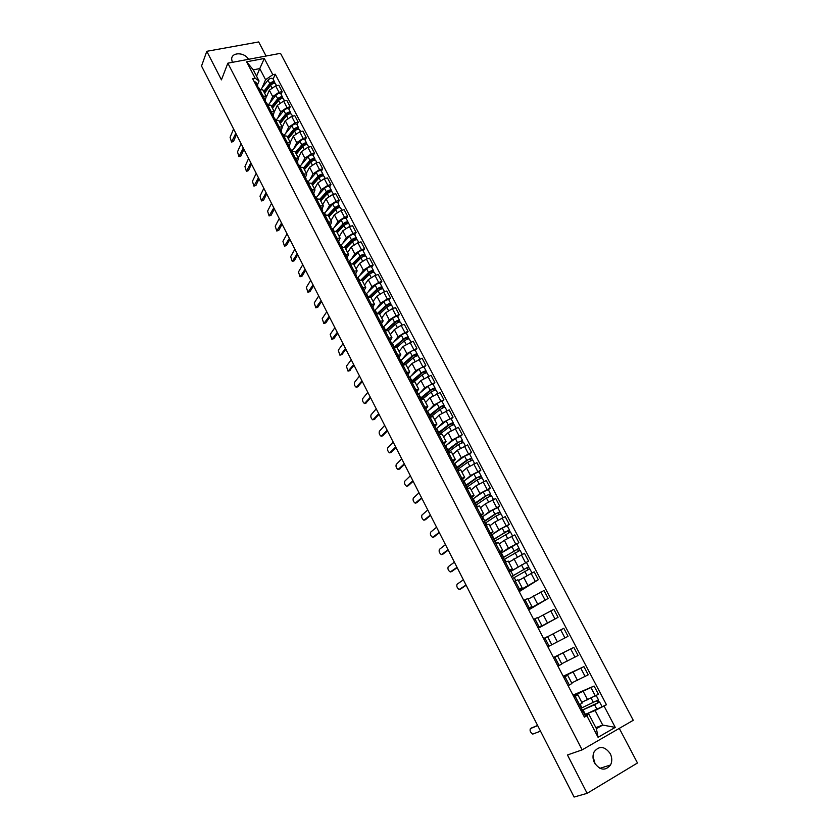 <?xml version="1.0" encoding="UTF-8"?>
<svg xmlns="http://www.w3.org/2000/svg" width="839" height="839" viewBox="0 0 839 839"><rect width="100%" height="100%" fill="white"/><g stroke="black" fill="none" stroke-linecap="round" stroke-linejoin="round"><path stroke-width="1.26" d="M593.771 759.075L595.208 764.109M594.515 762.913C600.021 770.401 605.359 771.093 610.53 765C612.271 761.445 612.176 757.659 610.247 753.642C604.667 746.123 599.308 745.504 594.159 751.775C592.523 755.278 592.638 758.991 594.515 762.913M266.078 56.024L258.685 41.95L206.793 51.305L201.528 66.04L574.096 797.05L587.132 793.337L637.472 762.987L619.287 728.378M582.13 749.877L633.267 720.292L280.499 53.329L227.851 63.177L582.13 749.877L567.468 754.974L587.132 793.337M206.793 51.305L221.433 79.852L227.851 63.177M581.752 702.285L598.438 694.283L594.106 686.029L573.373 695.856M573.698 696.464L577.84 694.765L575.239 696.38L579.581 704.729L582.172 703.082L577.851 694.776M581.742 709.154L579.592 704.729L578.344 705.421M572.985 695.111L594.106 686.029M575.239 696.38L574.002 697.062M571.695 682.956L588.223 674.818L583.923 666.627L563.42 676.685M568.108 685.715L571.967 683.481L567.678 675.238L563.798 677.419M563.179 676.244L583.923 666.627M563.609 677.063L567.667 675.227M561.7 663.775L578.092 655.511L573.824 647.383L553.53 657.671M557.945 666.156L561.836 664.027L557.578 655.846L553.667 657.923M553.446 657.514L573.824 647.383M553.604 657.797L557.578 655.846M568.034 636.34L547.867 646.775L568.034 636.34L563.798 628.285L547.626 636.717M551.789 644.73L547.563 636.602L543.62 638.584M538.093 627.971L558.05 617.326L553.855 609.324L537.809 617.892M537.851 627.499L541.816 625.569L537.967 627.729M538.25 628.264L558.05 617.326M541.816 625.569L537.621 617.504L533.635 619.392M528.402 609.313L548.15 598.448L543.976 590.509L528.077 599.193M527.92 608.39L531.916 606.555L528.161 608.841M528.696 609.89L548.15 598.448M531.916 606.555L527.752 598.564L523.746 600.346M518.785 590.803L538.313 579.718L534.181 571.831L518.418 580.64M518.062 589.418L522.089 587.688L518.418 590.1M519.215 591.642L538.313 579.718M522.089 587.678L517.957 579.749L513.919 581.437M511.968 570.604L528.56 561.123L524.448 553.3L508.833 562.224M508.287 570.604L512.346 568.968L508.749 571.485M509.2 572.355L528.56 561.123M512.335 568.957L508.245 561.092L504.166 562.675M502.666 552.125L508.403 548.087L518.88 542.665L514.8 534.904L504.344 540.316L499.31 543.934M498.576 551.926L502.666 550.384L500.285 552.219M500.831 553.268L518.88 542.665M502.655 550.363L498.597 542.56L494.496 544.06M493.353 533.824L498.827 529.755L509.263 524.354L505.214 516.646L494.8 522.036L489.861 525.791M488.938 533.384L493.059 531.936L490.742 533.866M507.259 525.833L509.263 524.354M493.049 531.916L489.022 524.176L484.89 525.581M484.061 515.681L489.326 511.559L499.719 506.169L495.702 498.513L485.33 503.893L480.485 507.773M479.384 514.978L483.526 513.625L481.261 515.639M497.758 507.7L499.719 506.169M483.516 513.604L479.52 505.927L475.356 507.238M474.811 497.684L479.898 493.489L490.249 488.12L486.263 480.527L475.923 485.886L471.172 489.892M469.892 496.719L474.066 495.45L471.854 497.548M488.319 489.703L490.249 488.12M474.056 495.43L470.092 487.805L465.897 489.032M465.603 479.835L470.532 475.556L480.852 470.207L476.888 462.667L466.589 468.005L461.932 472.137M460.464 478.587L464.68 477.412L462.52 479.593M478.954 471.833L480.852 470.207M464.659 477.391L460.726 469.83L456.5 470.962M456.447 462.121L461.24 457.758L471.518 452.42L467.585 444.932L457.328 450.26L452.756 454.518M451.12 460.601L455.357 459.51L453.249 461.765M469.662 454.098L471.518 452.42M455.336 459.478L451.434 451.98L447.187 453.029M447.355 444.534L452.011 440.087L462.247 434.77L458.356 427.334L448.131 432.641L443.642 437.025M441.838 442.74L446.096 441.733L444.051 444.072M460.433 436.49L462.247 434.77M446.075 441.702L442.205 434.256L437.927 435.221M438.315 427.082L442.856 422.541L453.05 417.235L449.18 409.862L438.996 415.158L434.602 419.647M432.62 425.006L436.909 424.094L434.917 426.506M451.267 419.018L453.05 417.235M436.888 424.052L433.05 416.668L428.739 417.539M429.337 409.757L433.763 405.122L443.925 399.836L440.076 392.516L429.935 397.791L425.625 402.405M423.475 407.408L427.796 406.579L425.845 409.065M442.174 401.661L443.925 399.836M427.775 406.527L423.957 399.207L419.626 399.993M420.423 392.568L424.733 387.828L434.854 382.563L431.047 375.295L420.937 380.549L416.71 385.279M414.393 389.936L418.734 389.191L416.847 391.75M433.134 384.43L434.854 382.563M418.713 389.139L414.927 381.871L410.575 382.574M411.561 375.494L415.777 370.67L425.855 365.416L422.069 358.201L412.001 363.444L407.859 368.279M405.384 372.589L409.747 371.918L407.911 374.572M424.177 367.325L425.855 365.416M409.726 371.876L405.971 364.661L401.587 365.29M402.762 358.547L406.873 353.618L416.92 348.384L413.166 341.221L403.129 346.444L399.06 351.405M396.438 355.369L400.822 354.782L399.039 357.498M415.274 350.345L416.92 348.384M400.801 354.729L397.067 347.566L392.662 348.122M394.026 341.714L398.043 336.701L404.891 332.527L408.048 331.478L404.314 324.368L401.157 325.396L394.32 329.58L390.334 334.635M387.545 338.274L391.97 337.771L390.219 340.561M406.433 333.482L408.048 331.478M391.939 337.708L388.237 330.608L383.811 331.08M385.342 325.008L389.275 319.9L396.081 315.716L399.249 314.698L395.536 307.63L392.379 308.637L385.573 312.821L381.672 318.002M378.725 321.295L383.171 320.876L381.472 323.739M397.655 316.743L399.249 314.698M383.14 320.813L379.469 313.765L375.012 314.153M376.721 308.416L380.56 303.215L387.335 299.02L390.502 298.034L386.821 291.018L383.654 291.993L376.889 296.188L373.072 301.474M369.968 304.442L374.435 304.096L372.789 307.032M388.939 300.121L390.502 298.034M374.404 304.033L370.754 297.037L366.286 297.352M368.164 291.941L371.908 286.655L378.651 282.439L381.818 281.484L378.158 274.51L374.991 275.465L368.269 279.681L364.525 285.061M361.273 287.714L365.762 287.441L364.168 290.441M380.287 283.613L381.818 281.484M365.731 287.378L362.112 280.436L357.613 280.666M359.658 275.591L363.329 270.2L370.03 265.984L373.187 265.051L369.559 258.129L366.391 259.052L359.711 263.278L356.04 268.763M352.642 271.102L357.152 270.903L355.6 273.975M371.698 267.222L373.187 265.051M357.12 270.84L353.534 263.939L349.014 264.107M351.216 259.345L354.803 253.871L361.462 249.634L364.629 248.732L361.022 241.863L357.854 242.754L351.205 246.991L347.619 252.581M344.074 254.605L348.604 254.479L347.094 257.625M363.161 250.945L364.629 248.732M348.563 254.416L345.007 247.568L340.466 247.662M342.826 243.216L346.329 237.647L352.957 233.41L356.124 232.529L352.548 225.712L349.381 226.572L342.763 230.819L339.25 236.514M335.558 238.224L340.11 238.182L338.652 241.38M354.687 234.784L356.124 232.529M340.078 238.108L336.544 231.312L331.971 231.333M334.499 227.201L337.918 221.548L344.514 217.291L347.682 216.441L344.126 209.666L340.959 210.505L334.383 214.763L330.933 220.552M327.105 221.968L331.688 221.989L330.272 225.261M346.276 218.727L347.682 216.441M331.646 221.916L328.133 215.172L323.55 215.12M326.235 211.292L329.57 205.545L336.124 201.287L339.292 200.458L335.768 193.736L332.601 194.543L326.056 198.812L322.69 204.706M318.715 205.817L323.309 205.912L321.945 209.247M337.918 202.786L339.292 200.458M323.267 205.828L319.785 199.137L315.181 199.011M318.012 195.497L321.285 189.666L327.797 185.388L330.965 184.59L327.462 177.91L324.294 178.697L317.792 182.975L314.489 188.964M310.378 189.771L315.003 189.939L313.671 193.337M329.622 186.961L330.965 184.59M314.961 189.866L311.5 183.217L306.875 183.028M309.853 179.808L313.041 173.893L319.533 169.604L322.7 168.838L319.219 162.2L316.041 162.965L309.581 167.255L306.35 173.327M302.103 173.851L306.738 174.082L305.459 177.543M321.379 171.24L322.7 168.838M306.696 173.998L303.267 167.412L298.621 167.15M301.746 164.224L304.861 158.225L311.311 153.925L314.489 153.18L311.028 146.594L307.861 147.328L301.421 151.628L298.264 157.805M293.881 158.036L298.548 158.34L297.3 161.854M313.199 155.624L314.489 153.18M298.495 158.256L295.087 151.712L290.43 151.377M293.692 148.744L296.744 142.661L303.152 138.362L306.329 137.638L302.9 131.094L299.722 131.807L293.325 136.117L290.231 142.378M285.721 142.326L290.399 142.693L289.203 146.28M305.071 140.113L306.329 137.638M290.357 142.609L286.969 136.117L282.292 135.719M285.7 133.38L288.679 127.213L295.055 122.903L298.233 122.2L294.814 115.698L291.647 116.39L285.281 120.711L282.261 127.056L278.905 120.627L274.206 120.166M277.615 126.731L282.313 127.171L281.159 130.811M296.996 124.717L298.233 122.2M277.761 118.11L280.666 111.87L287.011 107.539L290.179 106.868L286.791 100.418L283.624 101.079L277.289 105.399L274.332 111.86M269.571 111.241L274.28 111.744L273.168 115.446M288.973 109.416L290.179 106.868M274.238 111.65L270.903 105.242L266.183 104.718M269.864 102.945L272.706 96.621L279.02 92.29L282.187 91.64L278.831 85.232L275.653 85.872L269.35 90.203L266.424 96.842M261.569 95.856L266.309 96.422L265.229 100.177M281.013 94.22L282.187 91.64M266.257 96.328L262.943 89.972L258.202 89.374M595.847 727.623L602.727 725.064L595.124 710.518L586.356 713.989M585.192 715.499L588.789 714.073L596.403 728.682L602.727 725.064L615.249 727.392L598.071 737.303L586.86 715.761L588.789 714.073M256.556 76.192L259.765 68.599L253.252 69.847L259.062 80.995L255.129 78.163L252.633 78.656L584.426 717.125L586.86 715.761M255.129 78.163L246.614 61.792L264.306 58.468L272.811 74.702L265.564 79.715L259.765 68.599L264.306 58.468M595.124 710.518L606.461 704.739L275.265 74.22L272.811 74.702M604.07 706.081L615.249 727.392M248.491 59.317C244.736 52.123 231.627 51.913 231.658 59.108L232.319 62.338M262.03 87.885L265.564 79.715M259.062 80.995L257.353 85.022M584.773 714.692L606.461 704.739M273.105 79.128L275.265 74.22M598.071 737.303L596.403 728.682M253.252 69.847L246.614 61.792M581.878 709.133L580.682 709.92M531.58 727.948L537.61 725.462M581.595 711.661L583 711.283L581.805 712.08M585.234 715.856L584.185 716.653M537.694 725.62L530.437 728.577C529.556 730.528 530.321 732.363 532.755 734.094L540.515 731.157M582.654 709.909L599.612 702.002L594.578 704.75L596.949 709.28M582.549 709.7L580.976 710.486M581.102 710.727L594.578 704.75M596.781 700.953L597.84 702.967M581.333 708.095L598.49 699.873L596.204 695.51M581.794 702.358L583.934 701.383M598.092 700.198L599.109 702.149M501.229 557.023L502.257 556.016L500.935 556.456M499.96 551.852L498.702 552.167M466.148 585.244L460.831 588.884M503.232 558.155L501.984 558.48M463.38 579.801L457.098 584.217C456.364 586.199 457.045 587.95 459.143 589.481L466.044 585.035M491.654 538.596L492.64 537.516L491.297 537.914M490.364 533.405L489.085 533.656M457.161 567.615L451.896 571.401M493.615 539.655L492.346 539.928M454.381 562.161L448.225 566.745C447.502 568.727 448.173 570.478 450.228 571.978L457.024 567.353M482.152 520.316L483.096 519.163L481.743 519.519M480.841 515.083L479.541 515.293M448.236 550.101L443.013 554.044M484.072 521.292L482.782 521.522M445.457 544.637L439.416 549.388C438.703 551.38 439.363 553.121 441.387 554.6L448.078 549.797M472.714 502.162L473.626 500.946L472.252 501.261M471.382 496.908L470.071 497.066M439.374 532.713L434.203 536.803M474.591 503.064L473.28 503.243M436.584 527.238L430.659 532.157C429.967 534.149 430.617 535.88 432.599 537.348L439.196 532.356M463.359 484.145L464.219 482.855L462.834 483.138M462.006 478.859L460.663 478.975M430.575 515.45L425.457 519.687M465.184 484.973L463.852 485.099M427.785 509.965L421.965 515.041C421.293 517.044 421.933 518.764 423.884 520.211L430.376 515.052M454.056 466.264L454.885 464.9L453.48 465.142M452.693 460.947L451.33 461.01M421.839 498.303L416.763 502.676M455.85 467.019L454.497 467.092M419.039 492.818L413.333 498.051C412.683 500.054 413.312 501.764 415.221 503.19L421.608 497.863M444.838 448.508L445.614 447.082L444.198 447.281M443.443 443.17L442.069 443.181M413.155 481.271L408.132 485.791M446.579 449.201L445.205 449.222M410.355 475.786L404.765 481.177C404.125 483.18 404.744 484.89 406.621 486.295L412.914 480.789M435.672 430.879L436.416 429.39L434.99 429.558M434.266 425.52L432.872 425.478M404.545 464.366L399.563 469.022M437.381 431.498L435.986 431.477M401.734 458.87L396.249 464.418C395.63 466.421 396.239 468.12 398.085 469.515L404.272 463.841M426.579 413.386L427.282 411.823L425.845 411.959M425.153 407.995L423.737 407.911M395.987 447.575L391.058 452.368M428.247 413.931L426.831 413.868M393.176 442.069L387.796 447.774C387.188 449.788 387.786 451.476 389.6 452.84L395.693 447.009M417.56 396.008L418.221 394.393L416.763 394.487M416.113 390.596L414.676 390.471M387.482 430.9L382.605 435.829M419.175 396.501L417.749 396.386M384.671 425.383L379.396 431.236C378.809 433.26 379.396 434.938 381.179 436.29L387.178 430.292M408.593 378.767L409.222 377.089L407.744 377.141M407.135 373.334L405.677 373.156M379.039 414.34L374.215 419.395M410.177 379.186L408.729 379.018M376.229 408.824L371.058 414.823C370.481 416.836 371.069 418.514 372.82 419.857L378.714 413.69M399.7 361.64L400.287 359.9L398.798 359.921M398.221 356.187L396.742 355.967M370.66 397.896L365.877 403.077M401.241 361.997L399.773 361.787M367.839 392.369L362.773 398.515C362.217 400.539 362.794 402.206 364.514 403.528L370.314 397.204M392.369 344.934L390.88 344.682L391.414 342.836L389.915 342.826M389.369 339.166L387.87 338.893M362.333 381.556L357.603 386.863M359.512 376.029L354.551 382.322C353.995 384.346 354.572 386.003 356.26 387.303L361.966 380.833M382.123 327.682L382.605 325.899L381.095 325.857M380.581 322.26L379.071 321.956M354.068 365.332L349.381 370.754M383.559 327.997L382.049 327.692M351.247 359.795L346.371 366.234L348.07 371.205L353.68 364.566M373.449 310.787L373.858 309.088L372.338 309.004M371.855 305.48L370.324 305.134M345.857 349.223L341.955 354.519L340.634 354.97L345.448 348.416M374.813 311.175L373.292 310.829M343.025 343.675L338.253 350.251L339.931 355.201L341.955 354.519M364.829 294.028L365.175 292.392L363.644 292.266M363.193 288.826L361.651 288.427M337.698 333.219L333.87 338.631L332.538 339.092M366.129 294.468L364.587 294.09M334.866 327.671L330.199 334.383L331.845 339.313L337.268 332.38M356.26 277.394L356.554 275.811L355.012 275.653M354.593 272.276L353.03 271.846M329.591 317.32L325.847 322.837L324.494 323.319M357.508 277.887L355.946 277.468M326.759 311.762L322.186 318.61L323.823 323.529L329.15 316.439M347.745 260.877L347.996 259.345L346.434 259.167M346.046 255.853L344.472 255.371M321.547 301.526L317.876 307.158L316.513 307.651M348.94 261.422L347.367 260.95M318.715 295.968L314.237 302.952L315.842 307.85L321.085 300.614M339.292 244.485L339.491 242.995L337.928 242.786M337.572 239.545L335.967 239.021M313.555 285.837L309.958 291.584L308.574 292.077M340.445 245.072L338.851 244.569M310.713 280.278L306.329 287.389L307.923 292.276L313.073 284.893M330.881 228.208L331.059 226.761L329.475 226.52M329.15 223.342L327.535 222.786M305.606 270.263L302.092 276.104L300.698 276.618M332.003 228.837L330.398 228.292M302.774 264.694L298.474 271.941L300.058 276.807L305.113 269.277M322.543 212.047L322.669 210.652L321.085 210.369M320.781 207.264L319.156 206.656M297.719 254.783L294.279 260.73L292.863 261.254M323.613 212.707L321.998 212.131M294.877 249.214L290.682 256.587L292.234 261.432L297.205 253.766M314.247 196.001L314.352 194.638L312.748 194.333M312.475 191.292L310.829 190.652M289.885 239.409L286.519 245.46L285.082 245.995M315.296 196.704L313.65 196.074M287.043 233.829L282.932 241.338L284.473 246.163L289.35 238.36M306.004 180.07L306.088 178.749L304.473 178.403M304.232 175.424L302.575 174.753M282.103 224.139L278.81 230.295L277.363 230.84M307.022 180.805L305.375 180.133M279.261 218.56L275.234 226.184L276.765 230.998L281.547 223.048M297.824 164.245L297.876 162.955L296.251 162.588M296.041 159.672L294.363 158.959M274.363 208.963L271.144 215.214L269.686 215.78M298.82 165.01L297.142 164.308M271.521 203.384L267.589 211.124L269.099 215.927L273.797 207.841M289.696 148.534L289.728 147.286L288.092 146.888M287.903 144.025L286.214 143.28M266.687 193.893L263.54 200.248L262.062 200.815M290.661 149.332L288.983 148.597M263.834 188.303L259.996 196.169L261.485 200.961L266.099 192.739M281.621 132.94L281.631 131.713L279.985 131.283M281.6 131.66L279.765 128.136L278.118 127.706M259.052 178.917L255.979 185.367L254.49 185.954M282.565 133.758L280.866 132.982M256.199 173.327L252.445 181.318L253.923 186.09L258.454 177.732M273.598 117.45L273.587 116.254L271.93 115.792M273.556 116.202L271.742 112.699L270.085 112.237M251.469 164.035L248.459 170.59L246.96 171.177M278.884 126.458L274.458 117.932L272.811 117.481M248.617 158.445L244.946 166.552L246.414 171.313L250.851 162.818M265.627 102.064L265.596 100.89L263.939 100.407M265.575 100.837L263.771 97.366L262.104 96.873M243.939 149.258L241.003 155.897L239.482 156.505M270.84 110.968L266.466 102.557L264.809 102.085M241.087 143.658L237.5 151.88L238.947 156.631L243.3 148.01M512.44 578.595L529.776 568.779L531.936 572.901M518.387 580.567L520.128 579.539M512.923 575.827L527.186 567.552L527.951 569.513M513.048 576.068L511.538 576.865M511.402 576.592L528.717 566.765L529.283 568.915M526.955 567.615L528.329 567.08M504.061 559.477L520.096 550.311L522.204 554.338M508.791 562.14L510.196 561.291M503.41 557.526L517.516 549.105L518.25 551.003M501.89 558.292L519.047 548.307L519.593 550.415M517.275 549.146L518.67 548.654M494.58 541.26L510.49 531.989L512.545 535.922M499.268 543.861L500.453 543.116M493.731 539.613L505.518 531.905L507.931 530.783L508.633 532.629M493.007 539.666L509.441 529.996L509.976 532.062M491.381 535.093L502.215 528.13L507.238 525.791L509.441 529.986M507.679 530.825L509.084 530.363M485.183 523.169L495.933 516.1L500.946 513.793L502.96 517.632M489.819 525.707L490.857 525.036M484.365 521.596L495.996 513.709L498.408 512.608L499.079 514.391M484.166 521.208L494.895 514.129L499.918 511.821L500.422 513.846M482.006 517.055L492.703 509.944L497.726 507.647L499.908 511.811M498.156 512.629L499.562 512.21M475.849 505.225L486.463 498.009L491.486 495.734L493.447 499.488M480.443 507.689L481.366 507.071M475.063 503.715L486.547 495.639L488.948 494.559L489.598 496.289M474.832 503.274L485.435 496.038L490.458 493.772L490.951 495.765M472.693 499.153L483.264 491.885L488.288 489.63L490.448 493.762M488.697 494.57L490.123 494.181M466.578 487.396L477.066 480.034L482.089 477.811L484.009 481.471M471.13 489.808L471.958 489.231M465.834 485.959L477.16 477.706L479.562 476.646L480.181 478.324M466.033 485.666L465.949 486.19M465.572 485.466L476.049 478.083L481.072 475.86L481.544 477.811M463.443 481.376L473.899 473.962L478.912 471.749L481.062 475.849M479.3 476.646L480.747 476.3M457.381 469.704L467.743 462.205L472.756 460.013L474.633 463.589M461.88 472.053L462.646 471.508M456.668 468.34L467.847 459.908L470.249 458.86L470.847 460.485M456.856 468.026L456.794 468.592M456.385 467.784L466.736 460.265L471.749 458.084L472.2 459.992M454.266 463.726L464.596 456.175L469.609 454.004L471.738 458.063M469.987 458.849L471.434 458.534M448.246 452.148L458.482 444.502L463.495 442.352L465.32 445.834M452.703 454.423L453.417 453.899M447.565 450.837L458.597 442.237L461.01 441.209L461.565 442.772M447.753 450.512L447.711 451.109M447.26 450.239L457.486 442.573L462.499 440.433L462.929 442.31M445.163 446.201L455.357 438.514L460.37 436.374L462.488 440.412M460.737 441.178L462.195 440.905M439.185 434.707L449.295 426.925C451.686 425.352 453.354 424.649 454.308 424.817L456.091 428.205M443.6 436.93L444.261 436.416M438.535 433.469L449.421 424.691L451.822 423.674L452.357 425.195M438.713 433.123L438.692 433.763M438.199 432.819L448.299 425.016C450.69 423.443 452.357 422.741 453.312 422.908L453.731 424.744M436.112 428.813L446.191 420.979C448.571 419.406 450.239 418.703 451.193 418.881L453.301 422.887M451.55 423.643L453.029 423.401M430.994 416.731L440.171 409.474C442.541 407.88 444.209 407.198 445.184 407.408L446.914 410.711M434.55 419.552L435.179 419.06M429.568 416.217L440.307 407.272L442.709 406.275L443.223 407.744M429.736 415.861L429.736 416.543M429.201 415.515L439.185 407.586C441.555 405.992 443.223 405.3 444.188 405.51L444.597 407.314M427.135 411.54L437.088 403.58C439.447 401.975 441.125 401.294 442.09 401.514L444.177 405.489M442.426 406.233L443.915 406.024M422.667 399.018L431.11 392.149C433.469 390.544 435.137 389.873 436.123 390.114L437.811 393.344M425.572 402.311L426.16 401.829M420.664 399.091L431.256 389.978L433.658 389.002L434.151 390.418M420.821 398.724L421.188 399.427M420.276 398.336L430.134 390.271C432.484 388.667 434.151 387.985 435.137 388.237L435.525 390.009M418.221 394.393L428.047 386.297C430.397 384.682 432.064 384.01 433.06 384.272L435.126 388.216M433.375 388.95L434.875 388.772M414.193 381.588L422.122 374.96C424.45 373.334 426.118 372.663 427.124 372.956L428.771 376.103M416.647 385.185L417.214 384.713M415.651 389.474L411.834 382.133L422.279 372.81L424.681 371.855L425.142 373.219M411.404 381.294L421.147 373.093C423.475 371.467 425.142 370.796 426.149 371.09L426.516 372.82M409.033 377.707L419.081 369.139C421.409 367.513 423.076 366.853 424.083 367.157L426.139 371.069M424.387 371.792L425.897 371.646M405.625 364.399L413.187 357.875C415.504 356.239 417.172 355.589 418.189 355.914L419.794 358.987M407.796 368.174L408.331 367.723M403.223 364.724L413.365 355.767L415.756 354.834L416.196 356.145M402.605 364.357L412.222 356.03C414.529 354.394 416.196 353.733 417.224 354.068L417.57 355.757M399.773 361.441L410.177 352.107C412.484 350.461 414.141 349.811 415.169 350.157L417.214 354.048M415.462 354.75L416.993 354.645M396.973 347.43L404.325 340.928C406.621 339.281 408.289 338.631 409.327 338.998L410.89 341.987M394.907 347.409L404.503 338.841L406.905 337.928L407.314 339.187M393.858 347.545L403.36 339.092C405.657 337.435 407.324 336.796 408.362 337.163L408.698 338.82M391.089 344.619L401.325 335.191C403.611 333.534 405.279 332.905 406.328 333.282L408.352 337.142M406.6 337.834L408.142 337.76M388.279 330.681L395.526 324.095C397.801 322.428 399.469 321.798 400.518 322.207L402.038 325.113M386.685 330.272L395.714 322.04L398.116 321.138L398.494 322.354M385.51 330.524L394.571 322.27C396.837 320.603 398.504 319.974 399.563 320.383L399.888 322.008M382.72 327.546L392.547 318.401C394.812 316.733 396.48 316.104 397.539 316.523L399.553 320.351M397.812 321.043L399.354 320.991M379.627 314.059L386.779 307.378C389.044 305.7 390.701 305.081 391.782 305.532L393.26 308.353M378.441 313.346L386.989 305.354L389.38 304.473L389.736 305.637M374.383 310.682L383.832 301.736C386.076 300.047 387.744 299.429 388.824 299.89L390.817 303.687M377.403 313.461L385.835 305.564C388.09 303.886 389.757 303.267 390.827 303.718L391.131 305.302M389.076 304.368L390.628 304.347M371.037 297.562L378.106 290.787C380.34 289.098 382.007 288.49 383.098 288.973L384.535 291.72M370.146 296.628L378.316 288.794L380.717 287.924L381.053 289.046M366.003 294.07L375.169 285.176C377.403 283.477 379.071 282.879 380.161 283.372L382.133 287.137M369.233 296.597L377.162 288.983C379.396 287.295 381.063 286.686 382.154 287.169L382.437 288.721M380.403 287.808L381.965 287.819M362.5 281.17L369.485 274.311C371.708 272.602 373.376 272.004 374.477 272.528L375.882 275.202M361.808 280.121L369.716 272.339L372.107 271.49L372.422 272.56M357.55 277.719L366.58 268.742C368.793 267.022 370.45 266.435 371.562 266.97L373.523 270.703M361.022 279.943L368.552 272.518C370.775 270.808 372.432 270.221 373.544 270.745L373.816 272.266M371.792 271.364L373.365 271.406M354.027 264.904L360.938 257.951C363.14 256.231 364.797 255.643 365.919 256.199L367.283 258.8M353.439 263.803L361.169 256.01L363.56 255.171L363.843 256.199M349.118 261.506L358.043 252.413C360.235 250.693 361.903 250.106 363.025 250.672L364.975 254.395M352.789 263.456L360.004 256.168C362.207 254.448 363.864 253.871 364.986 254.427L365.248 255.916M363.235 255.035L364.829 255.108M345.616 248.743L352.432 241.705C354.624 239.964 356.281 239.388 357.424 239.985L358.746 242.502M345.06 247.673L352.684 239.786L355.075 238.968L355.337 239.944M345.196 247.935L345.941 246.75M340.749 245.418L349.569 236.21C351.74 234.469 353.397 233.903 354.54 234.501L356.481 238.192M344.546 247.148L351.52 239.933C353.701 238.203 355.358 237.626 356.502 238.224L356.743 239.681M354.74 238.821L356.344 238.926M337.257 232.697L344 225.565C346.171 223.814 347.828 223.258 348.982 223.887L350.262 226.331M336.722 231.658L344.252 223.677L346.643 222.87L346.885 223.814M336.942 232.088L338.117 230.19M332.443 229.435L341.148 220.112C343.308 218.36 344.965 217.804 346.129 218.434L348.038 222.094M336.303 231.008L343.088 223.814C345.249 222.062 346.906 221.506 348.059 222.136L348.29 223.562M346.308 222.723L347.923 222.849M328.961 216.756L335.621 209.54C337.771 207.778 339.428 207.233 340.603 207.894L341.84 210.274M328.448 215.759L335.883 207.684L338.274 206.897L338.495 207.789M328.752 216.357L330.283 213.756M324.19 213.557L332.789 204.129C334.929 202.356 336.586 201.811 337.76 202.482L339.9 207.548M328.059 215.036L334.709 207.81C336.858 206.037 338.516 205.492 339.69 206.153M337.939 206.73L339.554 206.897M320.718 200.93L327.304 193.631C329.433 191.858 331.09 191.313 332.275 192.016L333.482 194.323M320.225 199.976L327.577 191.795L329.958 191.03L330.157 191.869M320.624 200.731L322.47 197.469M315.988 197.794L324.483 188.251C326.612 186.468 328.269 185.933 329.454 186.646L331.353 190.254M319.827 199.221L326.402 191.9C328.531 190.128 330.188 189.593 331.374 190.285L331.562 191.649M329.622 190.852L331.248 191.04M314.667 181.308L312.538 185.22L319.04 177.826C321.148 176.043 322.805 175.519 324.011 176.242L325.175 178.476M312.056 184.286L319.323 176.022L321.704 175.267L321.882 176.075M307.85 182.136L316.24 172.488C318.348 170.695 320.005 170.17 321.211 170.915L323.088 174.491M311.647 183.51L318.138 176.117C320.257 174.323 321.914 173.799 323.109 174.533L323.288 175.865M321.358 175.078L322.994 175.299M304.41 169.604L310.829 162.137C312.926 160.333 314.583 159.819 315.8 160.585L316.932 162.745M303.949 168.712L311.122 160.354L313.503 159.609L313.66 160.375M304.935 168.996L306.885 165.283M299.764 166.594L308.06 156.83C310.147 155.026 311.804 154.512 313.02 155.288L314.887 158.844M303.529 167.905L309.937 160.438C312.035 158.634 313.692 158.12 314.908 158.886L315.076 160.186M313.157 159.42L314.803 159.662M296.335 154.103L302.68 146.552C304.767 144.738 306.413 144.235 307.64 145.032L308.742 147.129M295.894 153.243L302.984 144.801L305.365 144.067L305.49 144.79M297.342 152.897L299.135 149.384M291.794 151.062L299.922 141.277C301.998 139.463 303.655 138.959 304.882 139.767L306.738 143.291M295.464 152.415L301.799 144.864C303.875 143.05 305.532 142.536 306.759 143.343L306.917 144.612M305.008 143.868L305.323 144.455L306.665 144.14M288.322 138.697L294.583 131.073C296.649 129.248 298.306 128.755 299.544 129.584L300.614 131.608M287.892 137.879L294.898 129.342L297.279 128.629L297.384 129.311M289.759 136.946L291.395 133.6M284.106 135.331L291.846 125.84C293.912 124.004 295.559 123.511 296.807 124.35L298.642 127.853M287.452 137.03L293.713 129.395C295.768 127.57 297.426 127.067 298.663 127.906L298.81 129.143M296.922 128.419L297.237 129.017L298.59 128.713M280.352 123.406L286.55 115.698C288.595 113.863 290.242 113.37 291.5 114.24L292.528 116.202M279.943 122.609L286.865 113.989L289.245 113.296L289.329 113.936M282.198 121.11L283.697 117.942M279.492 121.739L285.669 114.031C287.725 112.195 289.371 111.702 290.63 112.573L290.755 113.779M276.451 119.746L283.823 110.496C285.868 108.661 287.525 108.179 288.784 109.049L290.609 112.52M288.889 113.076L289.203 113.695L290.556 113.401M272.444 108.21L278.558 100.428C280.593 98.583 282.24 98.1 283.509 98.992L284.505 100.89M272.056 107.455L278.884 98.75L281.264 98.058L281.338 98.656M274.647 105.399L276.021 102.4M271.584 106.563L277.699 98.771C279.723 96.925 281.38 96.443 282.649 97.345L282.764 98.52M268.805 104.309L275.863 95.268C277.887 93.412 279.534 92.94 280.813 93.842L282.617 97.293M280.908 97.838L281.233 98.467L282.586 98.184M257.709 86.784L257.667 85.641L256 85.127M257.646 85.588L255.843 82.138L254.175 81.614M236.451 134.576L233.578 141.309L232.057 141.927M262.838 95.594L258.527 87.298L256.86 86.795M233.599 128.975L230.096 137.313L231.533 142.043L235.801 133.296M264.589 93.119L270.63 85.263C272.644 83.407 274.29 82.935 275.58 83.858L276.534 85.693M264.212 92.395L270.966 83.606L273.336 82.935L273.388 83.491M267.127 89.815L268.375 86.983M263.729 91.482L269.77 83.617C271.784 81.75 273.43 81.289 274.72 82.212L274.814 83.365M261.181 89.007L267.945 80.135C269.959 78.268 271.605 77.807 272.895 78.74L274.689 82.17M272.979 82.694L273.315 83.344L274.668 83.082M269.35 90.203L272.706 96.621M277.289 105.399L280.666 111.87M285.281 120.711L288.679 127.213M293.325 136.117L296.744 142.661M301.421 151.628L304.861 158.225M309.581 167.255L313.041 173.893M317.792 182.975L321.285 189.666M326.056 198.812L329.57 205.545M334.383 214.763L337.918 221.548M342.763 230.819L346.329 237.647M351.205 246.991L354.803 253.871M359.711 263.278L363.329 270.2M368.269 279.681L371.908 286.655M376.889 296.188L380.56 303.215M385.573 312.821L389.275 319.9M394.32 329.58L398.043 336.701M403.129 346.444L406.873 353.618M412.001 363.444L415.777 370.67M420.937 380.549L424.733 387.828M429.935 397.791L433.763 405.122M438.996 415.158L442.856 422.541M448.131 432.641L452.011 440.087M457.328 450.26L461.24 457.758M466.589 468.005L470.532 475.556M475.923 485.886L479.898 493.489M485.33 503.893L489.326 511.559M494.8 522.036L498.827 529.755M504.344 540.316L508.403 548.087M513.961 558.732L518.041 566.566M523.641 577.284L527.762 585.171M533.405 595.973L537.547 603.923M543.232 614.809L547.416 622.821M553.142 633.781L557.358 641.856M563.126 652.91L567.363 661.038M573.184 672.175L577.463 680.366M583.315 691.588L587.625 699.841M283.551 135.436L286.99 142.043M290.609 148.985L295.15 157.742M298.768 164.675L303.372 173.547M306.98 180.469L311.647 189.457M315.254 196.378L319.984 205.482M323.581 212.393L328.374 221.622M331.971 228.533L336.827 237.877M340.414 244.778L345.332 254.248M348.919 261.128L353.901 270.724M357.487 277.604L362.542 287.326M366.119 294.195L371.237 304.054M374.813 310.912L379.994 320.897M385.07 330.66L388.814 337.855M392.379 344.693L397.696 354.939M402.846 364.85L406.642 372.149M420.884 399.532L424.733 406.936M428.278 413.732L433.878 424.524M439.185 434.738L443.086 442.247M446.621 449.012L452.368 460.097M455.892 466.851L461.723 478.073M465.236 484.816L471.14 496.185M474.654 502.918L480.632 514.443M486.138 525.036L490.196 532.828M493.689 539.529L499.824 551.349M505.414 562.099L509.535 570.017M515.167 580.85L519.31 588.821M524.983 599.738L529.168 607.772M534.883 618.773L539.089 626.869M544.857 637.955L549.094 646.114M554.904 657.283L559.183 665.505M565.035 676.758L569.345 685.044M283.624 101.079L287.011 107.539M291.647 116.39L295.055 122.903M299.722 131.807L303.152 138.362M307.861 147.328L311.311 153.925M316.041 162.965L319.533 169.604M324.294 178.697L327.797 185.388M332.601 194.543L336.124 201.287M340.959 210.505L344.514 217.291M349.381 226.572L352.957 233.41M357.854 242.754L361.462 249.634M366.391 259.052L370.03 265.984M374.991 275.465L378.651 282.439M383.654 291.993L387.335 299.02M392.379 308.637L396.081 315.716M401.157 325.396L404.891 332.527M410.009 342.281L413.774 349.464M418.913 359.291L422.709 366.517M427.89 376.417L431.707 383.696M436.93 393.669L440.779 401M446.033 411.047L449.914 418.43M455.21 428.551L459.111 435.997M464.449 446.18L468.372 453.679M473.752 463.946L477.716 471.497M483.128 481.838L487.113 489.441M492.577 499.855L496.594 507.522M502.089 518.02L506.137 525.738M511.675 536.31L515.754 544.091M521.334 554.747L525.434 562.581M531.066 573.31L535.198 581.207M540.861 592.019L545.035 599.979M550.741 610.876L554.946 618.888M560.693 629.869L564.93 637.944M570.719 649.008L574.988 657.147M580.829 668.295L585.129 676.496M591.013 687.728L595.344 695.992M275.653 85.872L279.02 92.29M530.437 728.577L531.716 727.864M583.042 709.941L585.381 714.429M580.169 704.403L581.941 707.822M591.149 698.195L593.467 702.621M459.73 589.387L461.031 588.789M450.837 571.883L452.137 571.286M442.006 554.495L443.307 553.918M433.228 537.222L434.529 536.656M424.524 520.075L425.824 519.53M415.871 503.054L417.172 502.509M407.282 486.138L408.583 485.613M398.756 469.347L400.056 468.833M390.282 452.661L391.582 452.169M381.871 436.102L383.171 435.609M373.512 419.647L374.813 419.175M365.206 403.307L366.517 402.846M356.963 387.083L358.274 386.622M348.783 370.964L350.083 370.523M332.569 339.05L333.87 338.631M324.546 323.246L325.847 322.837M316.576 307.556L317.876 307.158M308.658 291.972L309.958 291.584M300.792 276.482L302.092 276.104M292.979 261.107L294.279 260.73M285.208 245.817L286.519 245.46M277.499 230.641L278.81 230.295M269.843 215.56L271.144 215.214M262.229 200.573L263.54 200.248M254.668 185.681L255.979 185.367M247.148 170.894L248.459 170.59M239.692 156.201L241.003 155.897M514.16 577.494L515.754 580.567M524.753 571.212L526.934 575.397M510.899 571.244L513.111 575.481M521.449 564.909L523.693 569.188M504.606 559.131L506.011 561.836M515.073 552.712L517.223 556.813M501.376 552.922L503.568 557.138M511.8 546.451L514.024 550.699M495.125 540.903L496.342 543.232M505.466 534.338L507.574 538.365M491.916 534.747L494.098 538.921M502.215 528.13L504.417 532.346M485.718 522.812L486.735 524.774M495.933 516.1L497.999 520.054M482.53 516.698L484.69 520.851M492.703 509.944L494.895 514.129M476.374 504.847L477.202 506.452M486.463 498.009L488.497 501.879M473.217 498.775L475.356 502.907M483.264 491.885L485.435 496.038M467.103 487.019L467.743 488.267M477.066 480.034L479.059 483.841M463.967 480.999L466.096 485.089M473.899 473.962L476.049 478.083M457.895 469.326L458.356 470.218M467.743 462.205L469.693 465.928M454.78 463.338L456.898 467.407M464.596 456.175L466.736 460.265M448.75 451.749L449.043 452.294M458.482 444.502L460.401 448.152M445.666 445.813L447.764 449.84M455.357 438.514L457.486 442.573M449.295 426.925L451.172 430.512M436.616 428.404L438.692 432.41M446.191 420.979L448.299 425.016M440.171 409.474L442.006 412.987M427.628 411.131L429.694 415.106M437.088 403.58L439.185 407.586M431.11 392.149L432.914 395.599M418.703 393.973L420.759 397.927M428.047 386.297L430.134 390.271M422.122 374.96L423.884 378.326M409.841 376.942L411.886 380.864M419.081 369.139L421.147 373.093M413.187 357.875L414.917 361.19M401.052 360.036L403.077 363.927M410.177 352.107L412.222 356.03M404.325 340.928L406.024 344.168M392.316 343.245L394.32 347.105M401.325 335.191L403.36 339.092M395.526 324.095L397.183 327.273M383.643 326.57L385.636 330.409M392.547 318.401L394.571 322.27M386.779 307.378L388.405 310.493M375.033 310.011L376.889 313.576M383.832 301.736L385.835 305.564M378.106 290.787L379.7 293.828M366.475 293.577L368.153 296.796M375.169 285.176L377.162 288.983M369.485 274.311L371.048 277.289M357.991 277.248L359.491 280.132M366.58 268.742L368.552 272.518M360.938 257.951L362.458 260.866M349.559 261.034L350.88 263.582M358.043 252.413L360.004 256.168M352.432 241.705L353.932 244.558M341.179 244.936L342.333 247.159M349.569 236.21L351.52 239.933M344 225.565L345.458 228.355M332.863 228.942L333.849 230.84M341.148 220.112L343.088 223.814M335.621 209.54L337.047 212.277M324.609 213.064L325.427 214.637M332.789 204.129L334.709 207.81M327.304 193.631L328.699 196.305M316.408 197.291L317.058 198.56M324.483 188.251L326.402 191.9M319.04 177.826L320.404 180.448M308.259 181.633L308.752 182.577M316.24 172.488L318.138 176.117M310.829 162.137L312.171 164.696M300.163 166.08L300.498 166.72M308.06 156.83L309.937 160.438M302.68 146.552L303.991 149.048M299.922 141.277L301.799 144.864M294.583 131.073L295.863 133.516M291.846 125.84L293.713 129.395M286.55 115.698L287.798 118.079M283.823 110.496L285.669 114.031M278.558 100.428L279.775 102.757M275.863 95.268L277.699 98.771M232.267 141.602L233.578 141.309M270.63 85.263L271.826 87.539M267.945 80.135L269.77 83.617M610.53 765L599.927 768.325M585.37 715.845L583 711.294M599.612 702.012L601.972 706.522M502.257 556.005L500.034 551.737M505.424 562.099L503.316 558.04M492.64 537.505L490.437 533.268M483.086 519.152L480.904 514.947M486.148 525.025L484.134 521.155M473.616 500.925L471.445 496.751M464.208 482.834L462.058 478.702M454.874 464.879L452.735 460.779M445.603 447.061L443.485 442.982M436.406 429.369L434.298 425.321M439.196 434.728L437.413 431.309M427.271 411.802L425.184 407.796M418.2 394.372L416.134 390.387M420.895 399.532L419.206 396.281M409.201 377.057L407.146 373.103M411.844 382.133L410.198 378.966M400.266 359.868L398.231 355.956M402.856 364.85L401.252 361.766M391.394 342.805L389.369 338.925M382.584 325.868L380.581 322.008M385.08 330.66L383.559 327.745M373.837 309.056L371.845 305.218M365.154 292.35L363.182 288.553M356.533 275.769L354.572 271.993M347.975 259.303L346.025 255.559M339.47 242.964L337.54 239.241M331.038 226.729L329.119 223.038M322.648 210.61L320.75 206.939M314.331 194.596L312.433 190.967M306.057 178.697L304.179 175.089M297.855 162.913L295.989 159.337M289.696 147.234L287.85 143.679M283.561 135.436L282.502 133.401M526.473 562.497L528.717 566.755M516.824 544.071L519.037 548.307"/></g></svg>
